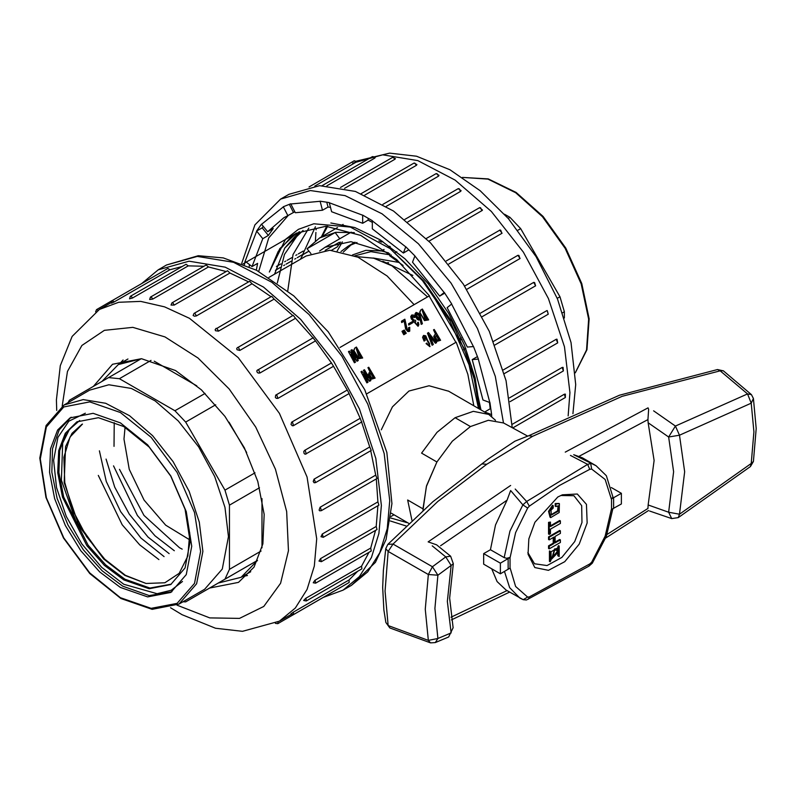 <?xml version="1.0" encoding="UTF-8"?>
<svg xmlns="http://www.w3.org/2000/svg" width="796" height="796" viewBox="0 0 796 796"><rect width="100%" height="100%" fill="white"/><g stroke="black" fill="none" stroke-linecap="round" stroke-linejoin="round"><path stroke-width="1.19" d="M527.838 436.208L503.579 422.955L488.326 420.248L470.456 426.537L452.277 441.203L436.875 461.988L426.338 486.535L422.984 510.246M753.414 398.507L751.245 403.204L747.524 393.881L720.191 370.827L622.154 396.309L532.614 436.278L486.744 464.317L437.81 501.5L393.015 544.096L432.457 566.752L445.76 556.902L432.188 545.897M653.635 410.875L675.426 426.079L747.524 393.881L751.394 394.577M515.241 489.052L526.673 501.51L587.637 464.357L570.443 455.411M528.375 599.179L529.36 596.9L527.678 597.139L515.579 586.473L510.127 568.006L500.366 573.826L500.366 563.22L510.127 557.409L506.614 558.304L504.186 557.648L509.938 531.181L522.863 504.823L510.584 490.485L507.022 500.196L440.576 545.777M573.737 454.725L596.134 465.789L582.354 457.839L573.737 454.725M507.022 500.196L495.54 525.012L490.406 549.698L504.186 557.648M612.9 497.052L611.517 498.893L621.397 493.341L621.397 503.948L611.328 509.579L605.209 536.156L591.577 562.294L589.697 563.996L529.36 596.9M606.99 534.564L647.964 508.425L648.173 505.002L668.64 512.186L673.575 471.739L668.64 436.984L648.173 422.815L647.964 419.631L579.12 456.257M648.173 422.815L654.093 460.496L648.173 505.002M522.863 599.517L506.017 590.055L497.102 581.597L491.709 568.822M490.406 549.698L483.67 553.578L483.67 564.185L500.366 573.826M483.67 553.578L500.366 563.22M611.358 487.54L621.397 493.341M611.328 498.973L605.209 479.461L591.577 469.063L589.697 469.341L559.309 485.61L529.36 506.117L527.678 508.007L515.579 532.643L510.127 557.409M557.827 496.993L534.962 522.305L528.842 538.922L528.007 554.245L534.793 567.598L548.404 570.334L564.812 561.658L579.15 544.126L587.159 522.952L586.473 504.395L577.289 493.978L562.334 494.774L557.827 496.993M527.808 552.504L534.564 563.777L547.091 565.588L561.867 557.419L574.712 541.569L582.015 522.514L581.707 505.639L573.876 495.689L560.732 495.47M550.145 551.29L549.479 550.902L549.479 561.339L550.145 561.727L550.902 560.424L550.902 551.727L550.145 551.29L550.145 561.727M553.18 505.609L552.514 505.221L548.573 511.35L550.026 517.231L550.693 517.619L559.21 512.505L559.439 503.689L555.916 503.918L555.916 506.515L558.424 505.908L558.294 511.171L551.22 515.072L551.031 510.117L553.18 508.087L553.18 505.609L549.24 511.738L550.693 517.619M558.056 505.788L557.628 510.783L550.902 514.833M559.091 503.42L555.25 503.53L555.25 506.127L555.916 506.515M560.344 520.883L550.444 526.594L550.444 522.086L549.21 522.793L549.21 534.414L550.444 533.698L550.444 529.191L560.344 523.47L560.344 520.883L559.678 520.494L550.444 525.818M550.444 522.086L548.543 522.415L548.543 534.026L549.21 534.414M557.678 548.683L557.011 548.295L550.981 551.777L550.981 558.732L551.648 559.12L558.921 551.439L557.678 548.683L554.663 548.981L551.648 559.12M559.18 546.076L558.513 545.688L557.757 546.991L557.757 555.688L559.18 556.503L559.18 546.076L558.434 547.379L558.434 556.076L559.18 556.503M560.344 539.837L555.14 542.842L555.14 536.414L560.344 533.41L560.344 530.813L549.21 537.24L549.21 539.837L553.897 537.131L553.897 543.559L549.21 546.265L549.21 548.862L560.344 542.424L560.344 539.837L559.678 539.449L555.14 542.076M553.23 537.509L553.23 543.17L548.543 545.877L548.543 548.474L549.21 548.862M560.344 530.813L559.678 530.425L548.543 536.852L548.543 539.449L549.21 539.837M387.841 544.345L393.015 544.096L388.13 551.419L385.065 591.11L388.13 625.586L428.357 640.372L425.313 609.209L428.357 574.503L388.13 551.419L385.752 548.633L387.811 544.384L432.895 501.639L488.575 458.765L514.942 441.193L528.743 435.73L532.614 436.278M470.456 426.537L455.153 417.701L436.974 432.367L421.572 453.153L436.875 461.988L426.576 485.719L422.965 508.793L407.661 499.958L411.98 520.305M385.752 548.633L383.334 570.414L382.697 587.538L383.891 609.895L385.811 622.482L389.881 627.925L430.507 642.889L428.357 640.372L437.89 638.452L451.123 632.959L447.362 601.368L451.123 565.439L437.89 575.229L434.954 608.452L437.89 638.452L435.293 642.521L448.626 636.999L453.173 627.765L448.655 636.989M753.454 461.471L751.245 463.431L753.892 431.79L751.245 403.204L679.515 435.223L684.699 471.739L679.515 514.236L751.245 463.431L750.399 466.516L753.454 461.461L756.2 428.527L753.404 398.468L751.404 394.587L723.236 370.787L720.191 370.827L717.485 369.573L619.437 395.224L528.743 435.72M486.744 464.317L482.515 463.988M436.676 544.892L428.188 541.867L510.594 485.431M565.299 452.098L648.014 407.89L648.601 409.373L647.964 419.631M527.678 508.007L522.863 504.823L526.673 501.51L529.36 506.117M589.697 469.341L587.637 464.357L590.751 463.451L591.577 469.063M612.82 508.873L606.333 536.345L592.304 563.14L591.577 562.294M588.97 566.145L589.697 563.996M527.678 597.139L523.211 599.687M549.21 537.24L548.543 536.852M553.897 543.559L553.23 543.17M549.21 546.265L548.543 545.877M558.434 547.379L557.757 546.991M558.434 556.076L557.757 555.688M554.663 550.215L552.404 557.817L557.857 552.056L556.921 549.986L554.663 550.215M552.096 557.578L557.19 551.668L556.563 549.837M549.21 522.793L548.543 522.415M555.916 503.918L555.25 503.53M351.245 350.071L355.782 358.001L349.325 351.175L348.469 351.673L354.767 362.588L355.553 362.13L351.016 354.19L357.474 361.016L358.329 360.518L352.031 349.613L350.847 350.3L354.548 356.698M357.941 360.747L357.474 361.016M351.852 355.722L357.086 361.245M348.469 351.673L354.369 362.807M353.752 350.28L358.528 358.717L362.687 358.011L356.389 347.096L354.837 348.001L353.752 350.28L358.916 358.489L362.687 358.011M402.398 331.086L404.109 334.519L404.935 334.041L402.915 330.788L402.01 331.305L403.721 334.748L404.537 334.27M403.771 330.3L405.482 333.733L406.298 333.255L404.278 330.002L403.373 330.519L405.084 333.962L405.9 333.484M408.995 327.445L408.796 330.041L407.114 329.126L404.895 319.176L401.453 321.166L402.119 322.31L404.567 320.897L405.214 326.27L407.164 330.539L408.249 331.325L409.701 331.116L409.751 327.265L408.597 327.673L408.587 330.111M401.453 321.166L401.721 322.539L404.179 321.126L405.661 329.156L407.86 331.544L409.253 331.395M412.607 322.808L408.716 325.047L413.005 322.579L412.418 321.554L408.527 323.803L409.114 324.828M408.527 323.803L408.716 325.047M412.348 316.31L414.388 317.614L415.283 316.838L413.432 315.057L411.811 314.967L411.134 316.34L411.691 318.699L418.169 326.181L418.885 324.539L418.348 322.3L417.621 322.46L417.611 325.037L416.995 325.086L415.204 322.33L415.84 321.027L415.363 320.201L413.93 320.131L412.796 318.997L412.527 316.171L414.786 317.385M417.621 322.46L417.393 325.116M411.751 315.007L410.736 316.569L411.303 318.927L417.97 326.28M421.96 323.962L421.184 324.41L422.358 323.733L420.218 315.306L418.965 313.485L416.069 312.46L415.263 313.913L415.582 315.733L417.542 318.977L419.034 319.863L420.577 319.146L421.572 324.181M420.218 319.564L421.184 324.41M415.87 312.589L414.865 314.141L415.184 315.962L417.154 319.206L418.636 320.091L419.751 319.853M419.741 312.181L424.517 320.619L428.666 319.922L422.368 309.007L420.805 309.903L419.741 312.181L424.905 320.39L428.666 319.922M363.722 370.14L368.289 378.06L361.812 371.244L360.956 371.742L367.255 382.647L368.041 382.199L363.503 374.259L369.951 381.095L370.807 380.597L364.508 369.692L363.324 370.369L367.016 376.767M370.409 380.826L369.951 381.095M364.349 375.802L369.553 381.324M360.956 371.742L366.856 382.876M368.25 374.418L371.055 379.264L375.065 378.14L368.767 367.225L367.981 367.682L370.448 371.951L368.25 374.418L371.443 379.035L375.065 378.14M367.981 367.682L370.06 372.18M423.442 335.514L422.586 337.345L424.029 341.106L425.213 340.429L424.318 336.599L425.691 337.046L429.591 343.812L429.333 345.365L428.208 345.076L426.755 343.106L426.009 343.534L430.029 346.578L425.741 335.822L423.621 335.385L422.984 337.116L424.427 340.877L425.213 340.429M426.009 343.534L429.83 346.668M424.159 336.748L425.293 337.275L429.203 344.031L429.114 345.444M427.82 332.967L432.487 344.986L433.303 344.519L429.671 335.464L435.76 343.096L436.576 342.628L428.497 332.569L427.422 333.196L432.089 345.215L432.905 344.748M430.168 336.698L435.362 343.325M433.75 336.599L436.556 341.444L440.566 340.32L434.268 329.415L433.482 329.862L435.949 334.141L434.566 334.937L433.75 336.599L436.954 341.225L440.566 340.32M433.482 329.862L435.561 334.37M339.972 347.484L429.462 295.823L339.972 347.484M455.879 342.389L429.104 296.022M393.98 514.773L390.955 516.524L393.98 514.773M366.737 393.861L456.227 342.19L467.809 374.369L473.829 405.771M448.367 391.105L429.014 385.722L408.945 391.025L392.418 406.865L381.234 429.87M386.468 262.909L388.587 262.66M335.076 232.442L339.763 238.8M331.395 250.322L337.325 246.899L340.628 242.044M242.999 264.003L296.51 233.109L279.794 248.68L269.366 272.063L285.495 239.437L298.391 229.308L313.823 223.805L350.32 227.039L390.01 248.571L422.467 280.61L449.71 320.669L469.013 364.747L478.456 408.438M390.01 248.571L423.621 280.988L451.69 321.514L471.471 366.031L480.983 409.9M296.51 233.109L326.012 226.233L360.787 235.427L396.697 259.586L429.462 295.823M268.968 277.406L306.022 256.014L329.882 250.262L357.981 257.207L387.164 276.053L414.129 304.669M436.875 461.988L421.572 453.153L436.974 432.367L455.153 417.701L473.322 411.383L488.734 414.378L495.5 420.328M269.366 272.063L278.232 251.456L291.664 236.452M429.273 289.197L463.819 347.942L474.247 378.986L479.291 408.925M277.297 282.968L284.451 254.382L298.908 233.357M287.754 290.839L293.057 254.521L308.868 228.044M301.793 256.541L315.435 226.741M337.176 250.899L342.37 241.845M463.551 349.752L465.769 348.469M325.216 250.362L339.255 242.253M319.644 251.048L325.096 247.267L350.936 241.725L381.423 250.969L384.08 249.437M388.07 247.128L389.652 246.223M403.065 265.436L389.761 255.795L391.224 254.949M395.075 252.72L396.786 251.735M459.033 339.195L461.302 337.882M356.717 256.64L373.742 258.193L392.05 265.824L427.512 296.938M462.098 339.663L459.362 339.902M390.249 246.67L389.761 248.392M389.761 255.795L389.761 253.775M382.677 241.397L381.423 242.123L378.916 240.85M334.857 232.711L307.037 248.77L319.684 237.904L335.783 232.333L354.32 232.611M310.918 253.606L307.037 248.77M308.977 251.178L302.868 254.71L300.361 259.277M357.016 242.442L348.17 246.123L340.947 251.566M412.806 275.416L382.876 261.297M437.123 340.101L435.203 336.778L436.656 335.355L439.084 339.564L437.123 340.101M435.86 335.803L436.656 335.355M436.258 335.574L438.695 339.793M434.566 334.937L434.148 336.37M371.623 377.921L369.702 374.598L371.155 373.165L373.583 377.384L371.623 377.921M370.359 373.623L371.155 373.165M370.757 373.394L373.185 377.603M369.065 372.757L368.647 374.19M425.024 319.126L422.278 310.669L427.183 319.156L425.024 319.126M426.785 319.385L422.278 310.669M420.805 309.903L420.129 311.952M416.746 313.614L419.174 315.146L419.98 317.017L419.572 318.559L418.587 318.589L416.258 314.738L416.577 313.704M416.487 313.793L418.786 315.375L419.363 318.649M359.036 357.225L356.3 348.767L361.205 357.255L359.036 357.225M360.807 357.474L356.3 348.767M354.837 348.001L354.14 350.051M323.057 597.517L343.116 590.135L359.384 576.642L371.463 557.508L378.906 533.479L381.423 505.47L375.792 458.387L359.384 408.855L333.604 361.135L300.689 319.355L263.466 287.097L225.139 267.138L189 261.207L158.175 269.804L141.748 283.485M112.196 300.56L167.837 268.431L169.896 269.725L113.728 302.142L111.43 303.157L112.196 300.56L114.246 301.853M181.976 266.56L169.896 269.725M130.365 296.351L186.015 264.222L188.204 265.834L132.564 297.963L129.569 298.828L130.365 296.351L131.35 296.45L132.564 297.963M203.945 266.272L188.204 265.834M150.474 297.137L206.124 265.008L208.423 266.929L152.772 299.057L149.638 299.475L150.474 297.137L151.459 297.236L152.772 299.057M226.124 271.575L208.423 266.929M171.906 302.878L227.556 270.749L229.915 272.978L174.264 305.107L171.041 305.077L171.906 302.878L172.891 302.978L174.264 305.107M248.66 281.854L229.915 272.978M194.015 313.405L249.665 281.277L252.034 283.794L196.393 315.922L194.552 316.221L193.139 315.485L194.015 313.405L195 313.505L196.393 315.922M271.068 296.679L252.034 283.794M215.736 329.046L271.764 296.271L274.123 299.057L218.472 331.186L215.567 330.778L215.159 329.793L216.124 328.4L217.099 328.499L218.472 331.186M292.739 315.544L274.123 299.057M237.228 347.812L293.197 315.276L295.485 318.291L239.845 350.419L236.999 349.762L236.701 348.419L237.556 347.404L238.531 347.504L239.845 350.419M313.037 337.872L295.485 318.291M313.087 337.932L315.495 340.927L259.844 373.055L258.103 373.025L257.128 372.17L256.81 371.055L257.665 369.841L258.65 369.941L259.844 373.055M275.933 394.985L331.395 362.956L315.495 340.927M331.395 362.966L333.534 366.26L277.884 398.388L276.202 398.298L275.316 397.343L275.834 395.035L276.819 395.134L277.884 398.388M291.615 422.169L292.51 422.308L293.495 425.621L292.341 425.78L291.028 424.507L291.615 422.169L347.255 390.04L333.534 366.26M347.255 390.04L349.145 393.493L293.585 425.561M304.54 450.456L305.236 450.645L306.221 453.959L304.908 454.158L304.032 453.431L303.764 451.541L304.54 450.456L360.18 418.328L349.056 393.542M360.18 418.328L361.573 421.92M315.087 482.665L314.112 482.784L313.176 481.48L313.992 479.192L369.782 446.974L361.603 421.98M369.782 446.974L371.244 450.466L315.604 482.585L314.131 479.102M320.36 507.341L321.345 510.654L319.664 510.793L319.057 510.107L320.111 507.221L375.762 475.103L370.787 450.735M375.762 475.103L376.996 478.525L321.345 510.654M322.3 533.987L323.275 537.29L320.937 536.723L322.29 533.977L377.931 501.848L376.289 478.933M377.931 501.848L378.926 505.171L323.275 537.29M320.589 558.553L321.345 561.697L318.947 561.1L320.589 558.553L376.239 526.425L377.921 505.749M376.239 526.425L376.996 529.579L321.345 561.697M315.087 580.194L315.604 583.14L313.186 582.762L314.937 580.284L370.737 548.066L375.553 530.405M370.737 548.066L371.244 551.011L315.604 583.14M305.933 598.244L306.221 600.94L303.684 600.443L305.773 598.333L361.573 566.115L369.065 552.265M361.573 566.115L361.872 568.812L306.221 600.94M293.396 612.154L293.495 614.582L290.858 613.945L293.246 612.243L349.046 580.025L357.832 571.15M349.046 580.025L349.145 582.453L293.495 614.582M333.464 591.508L277.804 623.646L278.083 621.984M93.291 386.438L112.564 364.299L141.449 358.688L175.518 370.528L201.368 389.881L224.989 416.417L244.352 447.859L257.785 481.49L264.133 514.425L262.849 543.817L254.043 567.14L238.482 582.393L209.676 588.005M247.456 575.458L242.571 576.473M119.738 363.712L123.062 359.981M484.714 412.059L491.659 414.607L489.968 402.557L483.023 399.96L472.267 359.633L478.376 359.086L473.511 346.539L467.391 347.086L447.183 307.604L451.72 303.982L444.258 292.45L439.72 296.072L412.497 262.192L414.905 255.934L405.751 246.8L403.343 253.068L372.379 228.88L372.379 220.731L362.638 215.109L362.638 223.258L331.673 211.686L329.255 202.632L320.111 201.199L322.519 210.253L295.286 212.681L290.759 203.826L283.296 206.741L287.834 215.607L283.893 217.676L267.615 231.745L261.506 224.144L256.64 231.069L262.75 238.671L251.994 266.58L245.049 261.158L244.471 264.6M405.502 521.43L405.751 522.365L406.448 521.967M503.45 422.885L495.361 376.379L477.411 328.489L451.043 283.087L418.407 243.825L382.11 213.865L345.086 195.627L310.311 190.572L280.6 199.129L288.948 194.304L319.554 185.717L355.414 191.468L393.493 211.079L430.536 242.88L463.411 284.172L489.311 331.435L506.037 380.657L512.176 427.651M275.376 270.322L280.272 267.496M283.645 265.546L284.689 264.949M286.072 264.143L291.396 261.078M294.769 259.128L295.823 258.521M297.187 257.725L302.53 254.64M305.913 252.69L306.948 252.093M308.321 251.297L308.838 251.009M303.236 251.029L298.301 253.874M296.868 254.7L295.823 255.307M292.102 257.456L287.187 260.292M285.744 261.128L284.699 261.725M280.978 263.874L276.421 266.501M356.31 162.095L354.26 160.802L356.996 161.608L356.459 162.016L314.788 186.065M374.627 158.205L373.423 156.693L372.438 156.593L375.254 157.588L374.627 158.205L326.927 185.737M394.836 159.299L393.532 157.479L392.547 157.379L395.433 158.583L394.975 159.21L344.578 188.314M416.338 165.349L414.965 163.22L413.98 163.12L416.915 164.553L416.477 165.26L364.807 195.1M438.457 176.165L437.064 173.747L436.079 173.647L439.034 175.359L438.596 176.075L386.209 206.333M460.536 191.428L459.173 188.742L458.188 188.642L461.113 190.682L460.675 191.339L407.85 221.845M481.908 210.661L480.605 207.746L479.62 207.647L482.436 210.074L482.048 210.572L428.954 241.238M501.918 233.298L500.714 230.183L499.729 230.084L502.057 233.208L448.805 263.964M464.645 286.043L517.907 255.277L464.635 286.033M519.947 258.63L518.893 255.377L517.907 255.277L520.096 258.541L466.774 289.336M480.495 313.117L533.678 282.411L535.569 285.863L534.584 282.55L533.678 282.411M535.469 285.903L482.296 316.609L535.469 285.903M493.49 341.365L546.603 310.699L547.121 310.54L548.295 314.201L547.31 310.888L546.603 310.699M503.251 369.921L556.205 339.345L556.981 339.186L557.668 342.837L556.205 339.345M509.49 397.891L562.175 367.473L563.11 367.344L563.409 370.896L562.175 367.473M512.107 424.387L564.354 394.219L565.339 394.129L565.349 397.542L564.374 394.229M303.077 230.452L284.739 248.044L274.481 274.222M330.509 207.318L328.081 207.04L322.519 210.253M372.379 222.343L368.2 220.044L362.638 223.258M408.845 249.884L403.343 253.068M444.735 293.177L439.72 296.072M472.267 359.633L477.431 356.658M489.46 402.368L490.276 408.796L484.704 412.01M288.48 215.228L268.769 237.924L258.71 271.396M256.332 270.142L257.566 263.367L251.994 266.58M267.615 231.745L273.187 228.532L268.312 235.467L262.75 238.671M294.809 211.746L287.834 215.607M479.938 409.293L475.103 377.801L464.426 345.126L448.526 313.176L428.348 283.864L405.074 258.889L380.08 239.745L354.837 227.537L330.837 222.999M299.346 231.586L284.739 248.044M249.158 266.64L249.496 264.63M256.64 231.069L262.202 227.855L263.277 226.343M268.312 235.467L262.202 227.855M368.2 220.044L368.2 218.323M405.751 522.365L407.642 522.664M490.873 409.025L490.276 408.796M328.081 207.04L326.808 202.254M293.396 212.393L289.296 204.393M120.435 587.438L99.749 571.956L80.844 550.713L65.342 525.549L54.596 498.624L49.511 472.267L50.536 448.735L57.581 430.069L70.048 417.86L93.162 413.373L120.435 422.855L147.708 444.865L170.832 476.048L186.284 511.669L191.707 546.295L186.284 574.652L170.832 592.433L147.708 596.92L120.435 587.438M179.03 604.065L204.642 589.279L222.263 569.001L228.452 536.643L224.95 507.38L214.751 476.595L198.731 446.934L178.274 420.955L155.13 400.905L131.3 388.498L108.843 384.806L89.679 390.159L64.068 404.945L83.232 399.602L105.689 403.283L129.519 415.691L152.663 435.74L173.12 461.72L189.14 491.381L199.338 522.166L202.841 551.439L196.652 583.786L179.03 604.065L152.175 609.328L120.892 598.522L89.799 573.488L63.501 538.026L45.939 497.52L39.8 458.058L46.088 425.561L64.068 404.945M101.838 381.503L118.266 364.568L141.141 358.817L69.322 400.279L68.048 402.647M196.841 385.831L154.205 361.215M246.641 452.536L229.099 422.159M261.974 547.867L261.974 498.634M218.213 583.07L257.516 560.384L241.098 577.319L218.213 583.07L185.697 601.846L224.999 579.16L229.457 569.319L261.128 551.031M205.03 393.373L174.951 410.736L119.37 378.647L108.624 377.583M119.37 378.647L151.051 360.359M254.989 472.844L224.999 490.157L185.697 422.089L174.951 410.736M185.697 422.089L215.686 404.776M259.526 487.779L229.457 505.142L224.999 490.157M224.999 579.16L257.516 560.384M183.01 601.766L185.697 601.846M229.457 569.319L229.457 505.142M125.042 427.303L123.997 439.054L129.28 469.381L144.126 500.037L165.707 525.171L189.906 539.996M114.037 446.347L114.236 422.626M119.509 469.381L143.996 515.41L179.458 547.728L182.194 549.18M81.928 424.358L72.008 433.322L65.531 446.596L64.158 482.525L78.068 523.35L103.729 558.991L124.892 575.428L146.046 583.418L125.33 575.339L104.773 559.14L86.466 536.464L72.615 509.918L64.794 482.585L63.859 457.292L69.998 437.034L82.495 424.039M146.046 583.418L164.832 582.791L179.229 573.289L187.836 555.996L189.746 532.733M79.67 420.467L69.361 429.532L62.635 443.044L61.362 480.147L76.277 522.415L103.729 558.991M158.892 559.588L139.668 544.842L122.236 524.743L98.286 475.461M164.036 556.623L140.882 537.957L120.703 511.738L106.256 481.451L99.371 450.854M169.18 553.658L148.076 537.071L129.29 514.156L114.743 487.142L106.117 459.083M174.324 550.693L155.001 535.827L137.39 515.47L113.52 465.809M171.269 584.194L149.927 588.025L124.892 579.229L105.719 564.891L88.177 545.24L63.71 497.002L58.874 472.535L59.67 450.635L66.028 433.153L77.401 421.601M123.778 579.866L149.18 588.702L170.722 584.523L185.11 567.956L190.164 541.549L185.11 509.291L170.722 476.117L149.18 447.063L123.778 426.566L98.376 417.731L76.834 421.91L65.232 433.283L58.665 450.675L57.71 472.585L62.446 497.142L86.893 545.658L104.505 565.449L123.778 579.866M327.683 226.313L322.181 236.462M321.345 236.939L326.688 226.263M557.22 298.351L559.956 296.769L564.414 311.753L562.663 312.758M504.505 214.224L509.908 217.348L520.664 228.701L517.917 230.283M509.908 217.348L508.156 218.363M520.664 228.701L559.956 296.769M564.414 311.753L564.414 317.992M508.176 569.319L508.176 558.712M613.597 497.848L613.597 508.455M592.304 563.14L588.95 566.155L526.415 599.955L523.171 599.667L519.798 598.015L509.659 587.597L504.515 571.428M451.024 617.179L506.714 590.761M509.987 557.508L509.987 568.115M611.517 509.5L611.517 498.893M428.357 574.503L432.457 566.752L437.89 575.229L428.357 574.503M445.76 556.902L451.123 565.439L453.272 563.777L450.655 556.225L445.76 556.902M675.426 426.079L668.64 436.984L679.515 435.223L675.426 426.079M679.515 514.236L668.64 512.186L671.705 518.564L678.321 517.559L679.515 514.236M558.294 511.171L557.628 510.783M354.767 255.824L370.936 251.636L389.761 254.82M388.657 252.899L381.443 250.959M381.364 250.939L365.881 250.322L352.548 254.959M166.523 264.988L198.323 255.765L223.258 257.894L256.531 270.242L293.814 295.873L328.28 331.842L364.787 389.761L386.896 452.466L391.96 503.629L386.05 539.499L375.374 562.344L351.464 585.319L367.722 571.817L379.811 552.693L387.254 528.663L389.761 500.654L384.14 453.571L367.732 404.03L341.952 356.319L309.037 314.539L271.814 282.272L233.487 262.322L197.348 256.382L166.523 264.988L158.175 269.804M111.231 302.589L99.42 309.405L118.713 302.261L140.723 301.385L164.603 306.808L189.438 318.32L238.153 357.633L279.446 413.343L307.037 476.963L316.728 538.802L314.281 566.065L307.037 589.458L295.276 608.084L279.446 621.218L242.462 631.327L215.537 628.203L182.135 614.711L170.593 607.706M177.04 605.129L209.706 617.915L239.457 618.383L263.765 606.492L280.56 583.279L288.411 550.693L286.65 511.53L275.426 469.113L255.695 427.054L229.139 388.936L198.015 358.011L164.981 336.897L132.842 327.405L104.336 330.34L81.888 345.454L67.421 371.453L62.148 406.129M112.166 300.57L96.505 309.614L98.077 310.201M256.72 231.178L245.138 261.227M390.766 517.997L405.721 522.246M491.769 416.477L491.57 414.577M489.878 402.527L478.296 359.095M473.421 346.549L451.66 304.032M444.198 292.49L414.875 256.014M405.721 246.889L372.379 220.84M362.638 215.219L329.295 202.761M320.141 201.318L290.819 203.945M283.356 206.861L261.595 224.243M568.175 415.91L569.926 392.617L564.444 346.787L548.474 298.57L523.39 252.133L491.341 211.457L455.113 180.055L417.8 160.623L382.627 154.852L352.618 163.22M316.251 228.591L316.121 229.815M315.873 232.442L315.405 240.71M446.367 260.899L499.51 230.303M547.996 314.291L494.923 345.006M200.612 551.439L194.513 512.485L177.13 472.416L151.121 437.332L120.435 412.567L89.759 401.9L63.74 406.955L46.367 426.954L40.258 458.854L46.367 497.808L63.74 537.877L89.759 572.961L120.435 597.726L151.121 608.393L177.13 603.338L194.513 583.339L200.612 551.439M171.936 591.766L149.21 595.557L122.664 586.154L102.167 570.841L83.401 549.867L67.949 525.002L57.123 498.356L51.84 472.167L52.546 448.665L59.173 429.82L71.172 417.243M85.331 413.263L68.814 421.144L57.889 437.372L53.66 460.287L56.556 487.57L66.287 516.445L81.859 543.976L101.699 567.359L123.778 584.224L157.12 593.736L171.239 590.274L182.453 581.498M575.289 372.747L586.572 349.922L588.632 319.087L581.219 283.854L565.21 248.362L542.474 216.741L515.679 192.712L487.938 179.08L462.526 177.428M385.811 622.482L389.931 627.954M723.236 370.797L717.485 369.573M437.004 545.141L450.655 556.225M430.507 642.889L435.293 642.521M453.272 563.777L449.67 598.095L453.173 627.765M750.399 466.516L678.321 517.559M649.606 510.992L671.705 518.564M612.89 496.983L606.333 475.68L596.134 465.789M451.471 619.905L509.569 592.105M648.561 510.574L605.716 537.957M488.734 414.378L448.377 391.075M408.786 523.32L391.314 513.231M325.096 247.267L351.245 232.173M319.684 237.904L337.534 227.596M342.34 224.82L343.106 224.382M348.17 246.123L355.066 242.143M399.274 262.431L373.115 258.033M351.613 244.372L343.285 252.093M351.464 585.319L343.116 590.135M291.256 614.393L279.446 621.218M99.42 309.405L72.167 336.37L60.267 365.633L56.377 399.851L56.695 410.428M275.456 623.358L277.804 623.646M293.217 425.751L349.145 393.493M305.395 454.208L361.872 421.83M96.505 309.614L95.58 311.793M314.301 482.824L315.604 482.585M257.028 370.429L313.306 337.713M275.575 395.214L331.484 362.906M356.608 161.081L389.602 153.111L416.527 156.235L449.929 169.727L480.227 190.751L508.415 218.661L536.096 256.7L557.469 298.968L571.011 342.549L575.687 384.587L572.931 413.761M413.98 163.12L361.185 193.597M392.547 157.379L340.499 187.428M436.079 173.647L382.926 204.343M458.188 188.642L404.856 219.437M479.62 207.647L426.228 238.472M557.668 342.837L504.276 373.662M563.409 370.896L510.077 401.691M372.438 156.593L322.121 185.647M565.349 397.542L512.694 427.94M354.26 160.802L309.017 186.921M280.6 199.129L254.939 224.89L241.715 263.496M390.348 520.942L406.069 525.927M127.947 358.976L118.266 364.568M250.78 571.727L241.098 577.319M575.299 372.827L586.921 349.772L589.13 318.828L581.786 283.555L565.797 248.034L543.031 216.412L516.146 192.413L488.237 178.851L462.466 177.389"/></g></svg>
